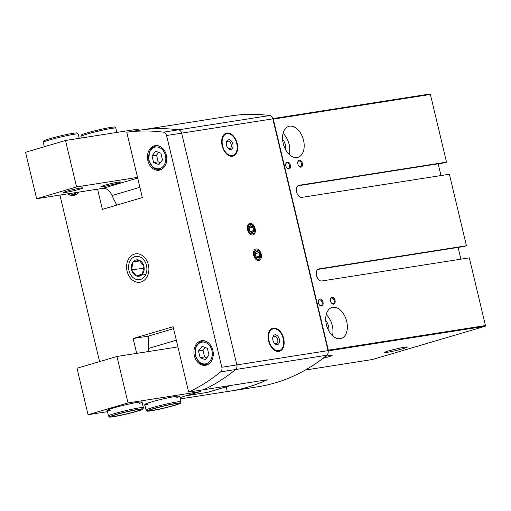 <?xml version="1.0" encoding="UTF-8"?>
<svg xmlns="http://www.w3.org/2000/svg" width="511" height="511" viewBox="0 0 511 511"><rect width="100%" height="100%" fill="white"/><g stroke="black" fill="none" stroke-linecap="round" stroke-linejoin="round"><path stroke-width="0.77" d="M297.843 185.812L444.04 162.894L446.525 162.159L430.396 94.458A0.6 0.46 -98.9 0 0 429.815 94.011L272.791 118.622A4.305 3.322 -98.9 0 0 269.725 115.531A229.682 177.113 -98.9 0 0 230.218 115.991L202.528 120.328A229.682 177.113 -98.9 0 0 199.75 120.794M440.974 175.56L438.176 163.814M317.765 269.418L463.956 246.506L466.441 245.772L449.399 174.238L301.918 197.355A6.221 3.941 -106.4 0 1 296.629 192.181A6.221 3.941 -106.4 0 1 298.724 185.352A6.221 3.941 -106.4 0 1 299.044 185.276L298.411 185.461M460.896 259.173L458.092 247.426M372.289 359.54A0.6 0.46 -98.9 0 0 372.385 359.527L485.143 326.267A0.6 0.46 -98.9 0 0 485.45 325.552L469.322 257.851L321.841 280.967A6.221 3.941 -106.4 0 1 316.552 275.793A6.221 3.941 -106.4 0 1 318.64 268.965A6.221 3.941 -106.4 0 1 318.96 268.888L318.334 269.073M319.912 299.095A3.59 2.274 73.6 0 0 318.379 301.132A3.59 2.274 73.6 0 0 319.541 305.086A3.59 2.274 73.6 0 0 323.137 303.738A3.59 2.274 73.6 0 0 319.912 299.095M287.271 162.07A3.59 2.274 73.6 0 0 285.732 164.101A3.59 2.274 73.6 0 0 286.895 168.055A3.59 2.274 73.6 0 0 290.497 166.707A3.59 2.274 73.6 0 0 287.271 162.07M331.952 297.21A3.59 2.274 73.6 0 0 330.413 299.242A3.59 2.274 73.6 0 0 331.582 303.195A3.59 2.274 73.6 0 0 335.178 301.848A3.59 2.274 73.6 0 0 331.952 297.21M299.305 160.179A3.59 2.274 73.6 0 0 297.772 162.211A3.59 2.274 73.6 0 0 298.935 166.171A3.59 2.274 73.6 0 0 302.531 164.823A3.59 2.274 73.6 0 0 299.305 160.179M332.802 307.315A16.148 10.226 73.6 0 0 331.965 307.507A16.148 10.226 73.6 0 0 326.721 325.89A16.148 10.226 73.6 0 0 341.105 338.486A16.148 10.226 73.6 0 0 346.528 320.748A16.148 10.226 73.6 0 0 332.802 307.315M289.641 126.16A16.148 10.226 73.6 0 0 288.811 126.345A16.148 10.226 73.6 0 0 283.567 144.728A16.148 10.226 73.6 0 0 297.945 157.324A16.148 10.226 73.6 0 0 303.368 139.592A16.148 10.226 73.6 0 0 289.641 126.16M446.525 162.159L299.044 185.276M180.332 398.899L227.267 391.547A229.682 177.113 -98.9 0 0 230.059 391.139L257.748 386.795A229.682 177.113 -98.9 0 0 326.829 355.228A4.305 3.322 -98.9 0 0 328.113 350.853A0.6 0.46 -98.9 0 0 328.337 350.182L273.283 119.089A0.6 0.46 -98.9 0 0 272.785 118.622L429.86 93.998M466.441 245.772L318.96 268.888M485.143 326.267L328.119 350.878A4.305 3.322 -98.9 0 0 328.062 350.623L272.848 118.852A4.305 3.322 -98.9 0 0 272.785 118.622M325.539 356.276A11.638 0.754 -13.4 0 1 332.086 355.362A11.638 0.754 -13.4 0 1 322.875 358.364M387.383 352.296A11.638 0.754 -13.4 0 1 384.713 352.392A11.638 0.754 -13.4 0 1 395.846 349.013A11.638 0.754 -13.4 0 1 407.305 347.007A11.638 0.754 -13.4 0 1 400.337 349.435A11.638 0.754 -13.4 0 1 387.383 352.296M230.059 391.139A229.682 177.113 -98.9 0 0 267.221 379.762L203.717 389.714A229.682 177.113 -98.9 0 0 235.628 369.523A4.305 3.322 -98.9 0 0 236.861 364.918L181.648 133.147A4.305 3.322 -98.9 0 0 178.524 129.826A229.682 177.113 -98.9 0 0 141.815 129.877L205.32 119.919A229.682 177.113 -98.9 0 0 202.528 120.328M252.747 234.99A5.979 3.788 -106.4 0 1 249.355 233.355A5.979 3.788 -106.4 0 1 247.413 226.763A5.979 3.788 -106.4 0 1 253.935 225.779A5.979 3.788 -106.4 0 1 252.747 234.99M258.828 260.533A5.979 3.788 -106.4 0 1 255.443 258.905A5.979 3.788 -106.4 0 1 253.501 252.313A5.979 3.788 -106.4 0 1 260.022 251.329A5.979 3.788 -106.4 0 1 258.828 260.533M232.428 156.27A11.977 7.582 -106.4 0 1 222.253 146.306A11.977 7.582 -106.4 0 1 226.271 133.16A11.977 7.582 -106.4 0 1 236.938 142.499A11.977 7.582 -106.4 0 1 233.048 156.13A11.977 7.582 -106.4 0 1 232.428 156.27M278.91 351.364A11.977 7.582 -106.4 0 1 268.729 341.399A11.977 7.582 -106.4 0 1 272.753 328.254A11.977 7.582 -106.4 0 1 283.413 337.592A11.977 7.582 -106.4 0 1 279.523 351.223A11.977 7.582 -106.4 0 1 278.91 351.364M226.162 386.904L227.267 391.547M285.738 149.889A10.169 6.439 73.6 0 0 282.589 139.222M289.29 154.494A16.148 10.226 73.6 0 0 283.075 133.422M328.899 331.045A10.169 6.439 73.6 0 0 325.75 320.378M332.45 335.65A16.148 10.226 73.6 0 0 326.235 314.578M397.839 348.553A10.246 0.664 -13.4 0 1 393.853 349.505M298.801 165.998A2.945 1.865 73.6 0 0 300.487 166.624A2.945 1.865 73.6 0 0 301.477 163.399A2.945 1.865 73.6 0 0 298.98 160.952A2.945 1.865 73.6 0 0 298.826 160.984A2.945 1.865 73.6 0 0 297.747 162.428M331.447 303.029A2.945 1.865 73.6 0 0 333.134 303.655A2.945 1.865 73.6 0 0 334.124 300.43A2.945 1.865 73.6 0 0 331.62 297.983A2.945 1.865 73.6 0 0 331.473 298.015A2.945 1.865 73.6 0 0 330.393 299.459M286.76 167.889A2.945 1.865 73.6 0 0 288.453 168.515A2.945 1.865 73.6 0 0 289.437 165.283A2.945 1.865 73.6 0 0 286.939 162.837A2.945 1.865 73.6 0 0 286.786 162.868A2.945 1.865 73.6 0 0 285.706 164.312M319.407 304.914A2.945 1.865 73.6 0 0 321.093 305.546A2.945 1.865 73.6 0 0 322.083 302.314A2.945 1.865 73.6 0 0 319.586 299.868A2.945 1.865 73.6 0 0 319.432 299.9A2.945 1.865 73.6 0 0 318.353 301.343M255.966 256.701A3.456 2.185 73.6 0 0 258.247 258.081A3.456 2.185 73.6 0 0 259.729 256.113A3.456 2.185 73.6 0 0 258.93 252.76A3.456 2.185 73.6 0 0 256.65 251.374A3.456 2.185 73.6 0 0 255.168 253.347A3.456 2.185 73.6 0 0 255.966 256.701L258.247 258.081L259.729 256.113L258.93 252.76L256.65 251.374L255.168 253.347L255.966 256.701M254.421 255.2A4.81 3.047 73.6 0 0 259.92 258.534A4.81 3.047 73.6 0 0 257.998 250.447A4.81 3.047 73.6 0 0 254.421 255.2M256.407 257.09L259.729 256.113M255.181 253.686L258.93 252.76M255.379 253.807L256.1 256.829M249.879 231.151A3.456 2.185 73.6 0 0 252.159 232.531A3.456 2.185 73.6 0 0 253.641 230.563A3.456 2.185 73.6 0 0 252.843 227.21A3.456 2.185 73.6 0 0 250.562 225.83A3.456 2.185 73.6 0 0 249.081 227.797A3.456 2.185 73.6 0 0 249.879 231.151L252.159 232.531L253.641 230.563L252.843 227.21L250.562 225.83L249.081 227.797L249.879 231.151M248.333 229.656A4.81 3.047 73.6 0 0 253.833 232.984A4.81 3.047 73.6 0 0 251.91 224.904A4.81 3.047 73.6 0 0 248.333 229.656M250.32 231.54L253.641 230.563M249.093 228.136L252.843 227.21M249.291 228.257L250.013 231.285M231.298 385.39L208.494 392.116A31.101 19.699 -106.4 0 1 206.885 392.48L186.451 395.68M180.019 397.577L200.261 391.611L128.031 402.93L116.962 356.48L177.911 346.924M200.261 391.611A11.964 7.576 -106.4 0 1 200.938 390.149M145.079 405.779L143.023 406.104M107.457 411.674L88.071 414.715L77.008 368.265L116.962 356.48M148.682 336.002A76.561 48.494 -106.4 0 0 148.49 348.432A11.964 7.576 -106.4 0 1 148.311 351.568M88.071 414.715L128.031 402.93M176.806 397.526A17.942 1.156 166.6 0 0 179.68 396.172A17.942 1.156 166.6 0 0 175.548 396.402A17.942 1.156 166.6 0 0 156.091 400.675A17.942 1.156 166.6 0 0 144.773 404.488A17.942 1.156 166.6 0 0 147.947 404.405M139.184 403.422A17.942 1.156 166.6 0 0 142.058 402.068A17.942 1.156 166.6 0 0 137.925 402.298A17.942 1.156 166.6 0 0 118.469 406.571A17.942 1.156 166.6 0 0 107.15 410.384A17.942 1.156 166.6 0 0 110.325 410.301M278.744 350.68A11.274 7.141 -106.4 0 1 268.665 338.608A11.274 7.141 -106.4 0 1 276.566 329.256A11.274 7.141 -106.4 0 1 282.985 337.72A11.274 7.141 -106.4 0 1 282.187 348.31A11.274 7.141 -106.4 0 1 278.744 350.68M277.313 344.676A5.084 3.219 -106.4 0 1 274.433 343.283A5.084 3.219 -106.4 0 1 272.785 337.682A5.084 3.219 -106.4 0 1 278.323 336.845A5.084 3.219 -106.4 0 1 277.313 344.676M272.254 328.426A11.964 7.576 -106.4 0 1 275.704 328.873L276.566 329.256M282.187 348.31L281.67 349.096A11.964 7.576 -106.4 0 1 279.012 351.344M272.746 338.09A3.877 2.459 -106.4 0 1 274.145 336.283A3.877 2.459 -106.4 0 1 277.601 339.304A3.877 2.459 -106.4 0 1 276.342 343.724A3.877 2.459 -106.4 0 1 276.138 343.769A3.877 2.459 -106.4 0 1 274.177 342.964M115.199 416.21A14.832 0.958 166.6 0 0 131.282 412.684A14.832 0.958 166.6 0 0 140.64 409.528A14.832 0.958 166.6 0 0 125.987 412.032A14.832 0.958 166.6 0 0 111.781 416.401A14.832 0.958 166.6 0 0 115.199 416.21M113.404 416.74A17.253 1.111 166.6 0 0 131.819 412.716A17.253 1.111 166.6 0 0 142.991 409.011A17.253 1.111 166.6 0 0 125.949 411.879A17.253 1.111 166.6 0 0 109.45 417.002A17.253 1.111 166.6 0 0 113.404 416.74M142.991 409.011L143.387 407.689A17.942 1.156 166.6 0 0 143.387 407.644A17.942 1.156 166.6 0 0 125.668 410.678A17.942 1.156 166.6 0 0 108.479 415.96A17.942 1.156 166.6 0 0 108.498 415.999L109.45 417.002M152.821 410.314A14.832 0.958 166.6 0 0 168.905 406.788A14.832 0.958 166.6 0 0 178.262 403.626A14.832 0.958 166.6 0 0 163.609 406.136A14.832 0.958 166.6 0 0 149.404 410.505A14.832 0.958 166.6 0 0 152.821 410.314M151.026 410.844A17.253 1.111 166.6 0 0 169.441 406.813A17.253 1.111 166.6 0 0 180.613 403.109A17.253 1.111 166.6 0 0 163.577 405.983A17.253 1.111 166.6 0 0 147.072 411.106A17.253 1.111 166.6 0 0 151.026 410.844M180.613 403.109L181.009 401.793A17.942 1.156 166.6 0 0 181.009 401.748A17.942 1.156 166.6 0 0 163.29 404.782A17.942 1.156 166.6 0 0 146.101 410.065A17.942 1.156 166.6 0 0 146.12 410.103L147.072 411.106M139.886 187.313L112.062 195.521A76.561 48.494 73.6 0 0 116.859 205.103M112.062 195.521A11.964 7.576 73.6 0 0 102.864 188.335L36.613 198.722L25.55 152.265L65.504 140.48L76.573 186.937L137.516 177.381M65.504 140.48L137.74 129.162A11.964 7.576 73.6 0 0 139.037 130.311M103.331 186.528A10.022 0.645 -13.4 0 1 101.025 186.656A10.022 0.645 -13.4 0 1 110.619 183.705A10.022 0.645 -13.4 0 1 120.519 182.012A10.022 0.645 -13.4 0 1 114.196 184.145A10.022 0.645 -13.4 0 1 103.331 186.528M65.708 192.423A10.022 0.645 -13.4 0 1 63.402 192.551A10.022 0.645 -13.4 0 1 72.996 189.6A10.022 0.645 -13.4 0 1 82.897 187.907A10.022 0.645 -13.4 0 1 76.573 190.041A10.022 0.645 -13.4 0 1 65.708 192.423M76.573 186.937L36.613 198.722M236.753 143.534A11.274 7.141 -106.4 0 1 235.705 153.217A11.274 7.141 -106.4 0 1 222.809 146.663A11.274 7.141 -106.4 0 1 230.084 134.163A11.274 7.141 -106.4 0 1 236.753 143.534M232.856 144.14A5.084 3.219 -106.4 0 1 231.853 149.116A5.084 3.219 -106.4 0 1 227.957 148.19A5.084 3.219 -106.4 0 1 226.303 142.588A5.084 3.219 -106.4 0 1 229.362 139.746A5.084 3.219 -106.4 0 1 232.856 144.14M235.705 153.217L235.188 154.003A11.964 7.576 -106.4 0 1 232.537 156.251M225.779 133.333A11.964 7.576 -106.4 0 1 229.222 133.78L230.084 134.163M226.264 142.997A3.877 2.459 -106.4 0 1 227.67 141.189A3.877 2.459 -106.4 0 1 231.202 144.524A3.877 2.459 -106.4 0 1 229.861 148.631A3.877 2.459 -106.4 0 1 227.702 147.871M44.336 146.727L43.301 142.365A17.942 1.156 -13.4 0 1 43.301 142.32L43.697 140.998A17.253 1.111 -13.4 0 1 54.869 137.299A17.253 1.111 -13.4 0 1 73.284 133.269A17.253 1.111 -13.4 0 1 77.238 133.007L78.189 134.01A17.942 1.156 -13.4 0 1 78.209 134.048L79.231 138.334M43.301 142.32A17.942 1.156 -13.4 0 1 54.92 138.468A17.942 1.156 -13.4 0 1 74.069 134.278A17.942 1.156 -13.4 0 1 78.189 134.01M81.287 138.008L80.923 136.469A17.942 1.156 -13.4 0 1 80.923 136.424L81.319 135.102A17.253 1.111 -13.4 0 1 92.491 131.397A17.253 1.111 -13.4 0 1 110.906 127.373A17.253 1.111 -13.4 0 1 114.86 127.111L115.812 128.114A17.942 1.156 -13.4 0 1 115.831 128.152L116.853 132.432M80.923 136.424A17.942 1.156 -13.4 0 1 92.548 132.573A17.942 1.156 -13.4 0 1 111.692 128.382A17.942 1.156 -13.4 0 1 115.812 128.114M59.915 195.068L99.588 361.603M148.567 337.707L148.19 336.149L173.561 328.662M136.686 353.388L133.141 338.506L148.19 336.149M133.141 338.506L173.095 326.721L188.668 392.071L203.717 389.714A229.682 177.113 -98.9 0 0 235.628 369.523A4.305 3.322 -98.9 0 0 236.861 364.918L181.648 133.147A4.305 3.322 -98.9 0 0 178.524 129.826A229.682 177.113 -98.9 0 0 141.815 129.877L126.766 132.234L142.333 197.585L102.379 209.369L97.563 189.166M188.668 392.071A229.682 177.113 -98.9 0 0 220.58 371.88A4.305 3.322 -98.9 0 0 221.812 367.275L166.599 135.504A4.305 3.322 -98.9 0 0 163.475 132.183A229.682 177.113 -98.9 0 0 126.766 132.234M79.071 192.066A12.443 9.594 81.1 0 1 73.808 195.362A12.443 9.594 81.1 0 1 67.791 193.835M200.721 340.946A12.443 9.594 81.1 0 1 201.666 340.728A12.443 9.594 81.1 0 1 213.074 351.536A12.443 9.594 81.1 0 1 205.524 365.314A12.443 9.594 81.1 0 1 194.225 355.132A12.443 9.594 81.1 0 1 200.721 340.946M154.239 145.852A12.443 9.594 81.1 0 1 155.191 145.635A12.443 9.594 81.1 0 1 166.592 156.443A12.443 9.594 81.1 0 1 159.042 170.22A12.443 9.594 81.1 0 1 147.749 160.039A12.443 9.594 81.1 0 1 154.239 145.852M134.419 254.114A14.353 11.07 81.1 0 1 148.624 272.293A14.353 11.07 81.1 0 1 130.171 277.735A14.353 11.07 81.1 0 1 134.419 254.114M155.67 151.199L152.029 155.861L153.626 162.568L158.864 164.612L162.504 159.949L160.908 153.243L155.67 151.199M202.145 346.292L198.511 350.955L200.108 357.662L205.345 359.706L208.986 355.043L207.389 348.336L202.145 346.292M158.71 152.387L156.545 155.152L158.142 161.859L153.626 162.568M156.545 155.152L152.029 155.861M158.142 161.859L160.345 162.715M205.186 347.48L203.02 350.246L204.617 356.953L200.108 357.662M203.02 350.246L198.511 350.955M204.617 356.953L206.821 357.809M133.001 261.983A8.291 6.394 -98.9 0 0 131.589 269.859A8.291 6.394 -98.9 0 0 136.322 275.921A8.291 6.394 -98.9 0 0 142.473 274.107A8.291 6.394 -98.9 0 0 143.891 266.231A8.291 6.394 -98.9 0 0 139.152 260.169A8.291 6.394 -98.9 0 0 133.001 261.983L131.589 269.859L136.322 275.921L142.473 274.107L143.891 266.231L139.152 260.169L133.001 261.983L139.912 260.904M135.013 256.605A11.785 9.089 -98.9 0 0 131.525 276.004A11.785 9.089 -98.9 0 0 146.676 271.533A11.785 9.089 -98.9 0 0 135.013 256.605M145.795 274.439L136.322 275.921M143.827 268.23L131.589 269.859M143.629 267.975L143.891 266.499M273.283 119.089L430.396 94.458M328.337 350.182L485.45 325.552M372.34 359.533L305.329 370.041L372.385 359.527M220.58 371.88L326.829 355.228M221.812 367.275L328.062 350.623M166.599 135.504L272.848 118.852M163.475 132.183L269.725 115.531M206.885 392.48L230.48 385.518M148.49 348.432L176.314 340.224M137.683 178.064L102.864 188.335M155.101 146.197A11.964 9.224 81.1 0 1 156.015 145.993A11.964 9.224 81.1 0 1 160.345 146.625M163.648 167.704A11.964 9.224 81.1 0 1 159.719 169.626L161.572 169.339M154.724 147.219A11.006 8.489 81.1 0 1 165.615 161.163A11.006 8.489 81.1 0 1 151.467 165.334A11.006 8.489 81.1 0 1 154.724 147.219M201.583 341.291A11.964 9.224 81.1 0 1 202.497 341.086A11.964 9.224 81.1 0 1 206.821 341.718M210.123 362.797A11.964 9.224 81.1 0 1 206.201 364.72L208.054 364.432M201.2 342.313A11.006 8.489 81.1 0 1 212.091 356.256A11.006 8.489 81.1 0 1 197.942 360.427A11.006 8.489 81.1 0 1 201.2 342.313M78.413 192.845A11.964 9.224 81.1 0 1 74.485 194.768L76.337 194.48M77.084 192.379A11.006 8.489 81.1 0 1 70.077 193.477M107.15 410.384L108.479 415.96M142.058 402.068L143.387 407.644M144.773 404.488L146.101 410.065M179.68 396.172L181.009 401.748M159.719 169.626L155.35 169.039L152.898 167.493L148.765 160.422L149.429 151.55L151.908 148.005L155.057 146.21L157.867 145.705M206.201 364.72L201.826 364.132L199.373 362.586L195.24 355.515L195.905 346.643L198.389 343.098L201.532 341.303L204.349 340.799M69.049 193.637L74.485 194.768"/></g></svg>
